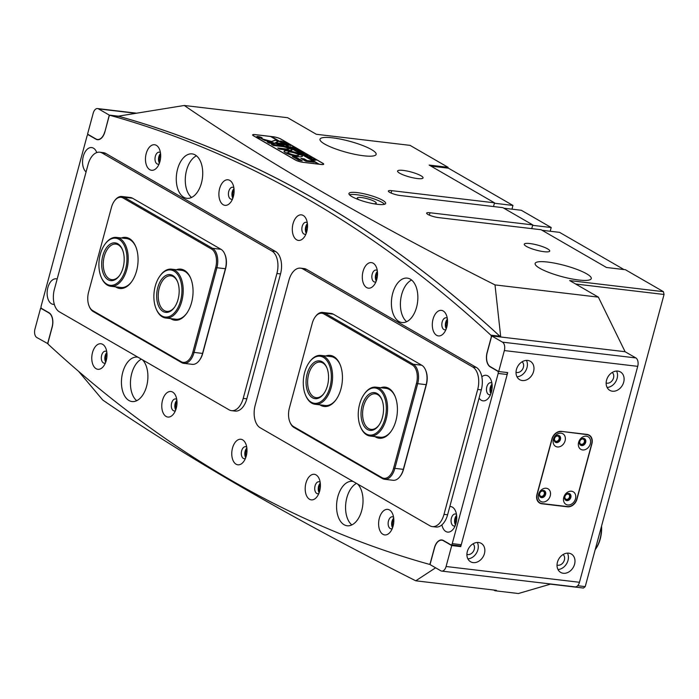 <?xml version="1.0" encoding="UTF-8"?>
<svg xmlns="http://www.w3.org/2000/svg" width="699" height="699" viewBox="0 0 699 699"><rect width="100%" height="100%" fill="white"/><g stroke="black" fill="none" stroke-linecap="round" stroke-linejoin="round"><path stroke-width="1.05" d="M373.642 203.758A9.838 1.948 15.1 0 0 376.245 203.147A9.838 1.948 15.1 0 0 371.457 200.063A9.838 1.948 15.1 0 0 361.479 197.546A9.838 1.948 15.1 0 0 357.233 198.018A9.838 1.948 15.1 0 0 359.172 199.853M377.469 204.335A19.013 3.757 15.1 0 0 385.665 203.418A19.013 3.757 15.1 0 0 376.429 197.45A19.013 3.757 15.1 0 0 357.154 192.601A19.013 3.757 15.1 0 0 348.95 193.518A19.013 3.757 15.1 0 0 358.185 199.486A19.013 3.757 15.1 0 0 377.469 204.335M384.581 204.265A19.013 3.757 15.1 0 0 356.577 194.715A19.013 3.757 15.1 0 0 349.465 194.785M363.602 155.781A29.078 5.749 15.1 0 0 376.141 154.383A29.078 5.749 15.1 0 0 362.021 145.252A29.078 5.749 15.1 0 0 332.532 137.834A29.078 5.749 15.1 0 0 319.993 139.232A29.078 5.749 15.1 0 0 334.113 148.363A29.078 5.749 15.1 0 0 363.602 155.781M578.728 280.002A29.078 5.749 15.1 0 0 591.267 278.604A29.078 5.749 15.1 0 0 577.147 269.473A29.078 5.749 15.1 0 0 547.658 262.055A29.078 5.749 15.1 0 0 535.119 263.453A29.078 5.749 15.1 0 0 549.239 272.584A29.078 5.749 15.1 0 0 578.728 280.002M544.049 251.701A13.194 2.613 15.1 0 0 549.737 251.063A13.194 2.613 15.1 0 0 543.333 246.922A13.194 2.613 15.1 0 0 529.947 243.558A13.194 2.613 15.1 0 0 524.259 244.187A13.194 2.613 15.1 0 0 530.663 248.337A13.194 2.613 15.1 0 0 544.049 251.701M417.364 178.551A13.194 2.613 15.1 0 0 423.052 177.913A13.194 2.613 15.1 0 0 416.648 173.771A13.194 2.613 15.1 0 0 403.262 170.407A13.194 2.613 15.1 0 0 397.574 171.037A13.194 2.613 15.1 0 0 403.978 175.178A13.194 2.613 15.1 0 0 417.364 178.551M104.894 131.831L109.271 115.099L118.28 116.165A2303.948 1346.571 96.7 0 1 316.647 200.115A2303.948 1346.571 96.7 0 1 500.72 336.997M579.462 582.284A6.71 3.923 96.7 0 1 575.085 586.88L441.707 571.092A6.71 3.923 -83.3 0 1 440.781 570.777L430.025 564.574L434.542 547.841A11.184 6.536 96.7 0 1 441.829 540.187A11.184 6.536 96.7 0 1 443.367 540.711L451.737 545.543L446.084 566.505L579.462 582.284L637.724 366.346L504.346 350.566A6.71 3.923 -83.3 0 0 502.476 342.143L635.854 357.932L625.098 351.719L598.379 297.145L495.006 284.904C433.415 253.833 376.735 223.348 324.956 193.457C273.021 163.452 226.127 134.129 184.265 105.479L287.647 117.712L316.324 134.278L410.051 145.366L448.059 167.314L429.134 165.069L494.508 202.824L391.772 190.661L391.125 193.064M118.288 116.165L184.265 105.479M78.638 371.405L102.779 400.073C144.903 428.941 192.103 458.474 244.37 488.671C296.463 518.745 353.589 549.458 415.756 580.799L435.608 567.798M502.476 342.143L491.72 335.931L625.098 351.719L500.737 336.997L495.006 284.904M577.671 585.727L585.22 586.627L583.455 588.051L550.454 584.146M493.721 590.026L494.979 590.751L518.413 593.521L550.899 584.014M253.554 135.842L295.389 160.001A5.819 1.153 15.1 0 0 303.183 162.351L321.208 164.483A5.819 1.153 15.1 0 0 323.716 164.204A5.819 1.153 15.1 0 0 322.781 163.243L280.954 139.084A5.819 1.153 15.1 0 0 273.16 136.742L255.135 134.601A5.819 1.153 15.1 0 0 252.627 134.881A5.819 1.153 15.1 0 0 253.554 135.842M598.379 297.145L569.702 280.579L663.43 291.675L625.422 269.727L606.496 267.49L541.122 229.735L438.378 217.581A7.829 1.547 15.1 0 1 430.444 215.58A7.829 1.547 15.1 0 1 426.635 213.125A7.829 1.547 15.1 0 1 430.016 212.749L532.752 224.903L502.878 207.655L400.134 195.493A7.829 1.547 -164.9 0 1 392.2 193.501A7.829 1.547 -164.9 0 1 388.391 191.037A7.829 1.547 -164.9 0 1 391.772 190.661M503.83 208.206L521.323 210.277L551.205 227.524L532.638 225.331L531.747 228.625L532.752 224.903M494.508 202.824L493.503 206.546L494.394 203.243L512.961 205.445L448.426 168.179L430.925 166.109M447.849 168.109L448.059 167.314M447.509 320.535A4.701 2.744 -83.3 0 0 446.687 327.464M377.512 272.776A4.701 2.744 -83.3 0 0 376.691 279.705M307.516 225.017A4.701 2.744 -83.3 0 0 306.695 231.946M234.095 189.962A4.701 2.744 -83.3 0 0 233.274 196.891M160.674 154.907A4.701 2.744 -83.3 0 0 159.853 161.836M411.597 280.028A22.368 13.071 -83.3 0 0 400.658 299.854A22.368 13.071 -83.3 0 0 406.669 321.697A22.368 13.071 96.7 0 1 401.689 294.489A22.368 13.071 96.7 0 1 411.597 280.028M196.471 155.807A22.368 13.071 -83.3 0 0 185.532 175.632A22.368 13.071 -83.3 0 0 191.543 197.468A22.368 13.071 -83.3 0 1 186.563 170.268A22.368 13.071 -83.3 0 1 196.471 155.807M393.817 519.532A4.701 2.744 -83.3 0 0 392.995 526.461M320.395 484.477A4.701 2.744 -83.3 0 0 319.574 491.406M246.965 449.422A4.701 2.744 -83.3 0 0 246.153 456.351M176.969 401.663A4.701 2.744 -83.3 0 0 176.157 408.592M106.982 353.904A4.701 2.744 -83.3 0 0 106.161 360.833M356.499 483.393A22.368 13.071 -83.3 0 0 345.795 503.315A22.368 13.071 -83.3 0 0 351.833 524.923A22.368 13.071 96.7 0 1 346.853 497.723A22.368 13.071 96.7 0 1 356.499 483.393M141.373 359.172A22.368 13.071 -83.3 0 0 130.669 379.094A22.368 13.071 -83.3 0 0 136.707 400.702A22.368 13.071 -83.3 0 1 131.727 373.502A22.368 13.071 -83.3 0 1 141.373 359.172M494.979 590.751L496.386 590.34L415.756 580.799M663.43 291.675L664.05 294.48L585.22 586.627M664.05 294.48L575.653 284.021M551.205 227.524L550.2 231.247M623.997 269.561L559.567 232.356L542.074 230.286M511.956 209.167L512.961 205.445M257.04 136.821A2.569 0.507 15.1 0 0 256.952 136.908L257.014 136.698A2.569 0.507 15.1 0 0 258.263 137.511A2.569 0.507 15.1 0 0 260.867 138.166A2.569 0.507 15.1 0 0 261.976 138.044A2.569 0.507 15.1 0 0 260.727 137.231A2.569 0.507 15.1 0 0 258.123 136.576A2.569 0.507 15.1 0 0 257.014 136.698A2.796 0.55 15.1 0 0 256.821 136.759M260.989 138.236A2.796 0.55 15.1 0 0 262.195 138.096A2.796 0.55 15.1 0 0 260.832 137.222A2.796 0.55 15.1 0 0 258.001 136.506A2.796 0.55 15.1 0 0 256.795 136.646A2.796 0.55 15.1 0 0 258.149 137.52A2.796 0.55 15.1 0 0 260.989 138.236M275.694 139.983L271.588 141.478L261.601 138.725L264.58 140.324L278.272 144.195L284.397 144.981L282.247 143.741L275.546 142.596L278.394 141.495L275.694 139.983M278.246 141.582L275.511 140.193L271.535 141.687L262.046 139.005M288.154 150.774A9.506 1.879 15.1 0 0 284.056 151.229A9.506 1.879 15.1 0 0 285.253 152.609L288.53 153.011A5.478 1.083 -164.9 0 1 287.944 152.277A5.478 1.083 -164.9 0 1 290.303 152.015A5.478 1.083 -164.9 0 1 297.32 154.051L300.544 154.418A9.506 1.879 15.1 0 0 288.154 150.774M300.116 154.444A9.506 1.879 15.1 0 0 288.102 150.984A9.506 1.879 15.1 0 0 284.047 151.342M292.453 148.485L291.614 147.847L294.532 148.371L297.669 149.743L294.637 149.595L293.449 148.904L297.302 149.202L292.61 148.424M296.481 149.63L297.302 149.202M290.059 146.668L292.269 147.34L292.829 146.563L294.139 147.314L292.898 147.594L295.86 148.31L291.535 147.804L290.338 147.113L292.82 147.585L290.033 146.746M292.348 147.437L292.715 146.554M288.189 145.444L284.877 143.959L289.805 144.815L291.002 145.506L286.459 144.789L288.189 145.444M283.121 142.972L283.951 142.439L287.604 143.513L286.747 144.055L282.728 142.57M287.577 143.601L288.023 143.942M319.268 164.248L271.474 136.593L273.283 136.803A5.592 1.11 15.1 0 1 280.771 139.066L322.606 163.217A5.592 1.11 15.1 0 1 323.497 164.143L323.41 164.448M319.286 164.195L321.086 164.414A5.592 1.11 15.1 0 0 323.497 164.143M280.5 141.679L280.596 140.945L285.943 142.587L281.61 142.072L280.596 140.945L280.561 141.46M296.149 150.495L296.979 149.962L300.622 151.036L299.775 151.578L295.756 150.093M300.605 151.124L301.051 151.465M299.067 151.709L299.522 152.33L301.383 152.548L299.827 151.928L301.208 152.094L304.467 153.282L300.142 152.766L298.866 152.032M302.213 153.911L308.259 155.44L305.148 155.667L304.091 155.056L307.071 155.23L303.864 154.925L302.754 154.287L305.751 154.479L302.213 153.911M306.232 156.235L312.278 157.764L309.176 157.991L308.119 157.38L311.09 157.555L307.892 157.249L306.782 156.602L309.771 156.803L306.232 156.235M310.26 158.559L316.306 160.088L313.196 160.316L312.138 159.704L315.118 159.87L311.911 159.573L310.802 158.926L313.799 159.127L310.26 158.559M303.06 162.282A5.592 1.11 15.1 0 1 295.563 160.019L253.737 135.868A5.592 1.11 15.1 0 1 252.846 134.942A5.592 1.11 15.1 0 1 255.257 134.671L270.574 136.488L318.377 164.09L303.043 162.334M295.633 156.908L292.383 156.532L298.578 160.097L302.195 160.805L295.633 156.908L292.715 156.716M306.756 160.359L304.152 158.856L300.858 158.42L305.882 161.242L314.27 162.229L312.488 161.102L306.695 160.569L304.091 159.066L301.234 158.656M288.023 148.38A3.355 0.664 -164.9 0 1 288.538 148.922A3.355 0.664 -164.9 0 1 287.088 149.088L277.756 147.978L279.548 149.114L289.246 150.329A6.483 1.284 15.1 0 0 292.042 150.014A6.483 1.284 15.1 0 0 290.478 148.669L288.023 148.38M289.15 153.369L285.926 152.994A9.506 1.879 15.1 0 0 295.939 156.261A9.506 1.879 15.1 0 0 302.414 156.183A9.506 1.879 15.1 0 0 301.217 154.802L297.94 154.409A5.478 1.083 -164.9 0 1 298.525 155.134A5.478 1.083 -164.9 0 1 294.899 155.204A5.478 1.083 -164.9 0 1 289.15 153.369L286.293 153.186M269.15 143.112L274.235 143.749L271.972 142.526L267.245 141.993L269.15 143.112M282.912 146.668A3.355 0.664 -164.9 0 1 287.385 148.013L289.875 148.319A6.483 1.284 15.1 0 0 280.762 145.427L271.422 144.326L273.213 145.453L282.912 146.668M259.338 137.388L259.626 136.952L260.089 137.214L259.478 137.415L261.321 137.93L258.796 137.624L258.097 136.934L259.556 136.943M318.866 164.204L271.055 136.759M289.508 148.328A6.483 1.284 15.1 0 0 280.701 145.637L271.684 144.571M273.807 143.723L271.911 142.736L267.621 142.229M288.215 153.029A5.478 1.083 -164.9 0 1 287.883 152.496A5.478 1.083 -164.9 0 1 287.944 152.391M298.473 155.23A5.478 1.083 -164.9 0 1 298.464 155.344A5.478 1.083 -164.9 0 1 294.838 155.414A5.478 1.083 -164.9 0 1 289.098 153.579M302.37 156.288A9.506 1.879 15.1 0 0 301.155 155.021L298.193 154.593M288.469 149.018A3.355 0.664 -164.9 0 1 288.486 149.14A3.355 0.664 -164.9 0 1 287.036 149.298L278.019 148.232M291.99 150.119A6.483 1.284 15.1 0 0 290.426 148.878L288.303 148.572M313.956 162.194L312.06 161.207L306.695 160.569M284.082 144.946L282.186 143.95L275.546 142.596M301.881 160.77L295.572 157.126M258.508 137.38L259.556 137.502L258.481 137.45M281.059 141.644L282.912 141.862L281.112 141.224L281.033 141.74M283.06 143.181L283.951 142.439M286.258 143.776L287.534 144.003L287.42 143.496L283.139 142.701L286.258 143.776L287.42 143.496M292.881 146.834L293.431 147.157M291.422 147.734L290.758 147.506M292.243 148.302L292.732 148.38M297.442 149.446L297.608 149.953M294.026 149.35L294.567 149.437M296.088 150.704L296.979 149.962M299.286 151.299L300.561 151.526L300.448 151.019L296.166 150.215L299.286 151.299L300.448 151.019M305.708 154.628L306.171 154.724M307.036 155.361L307.551 155.466M304.712 155.475L305.218 155.274M305.157 155.484L307.071 155.23M303.418 154.715L305.751 154.479M309.736 156.952L310.19 157.048M311.055 157.686L311.571 157.791M308.74 157.799L309.238 157.598M309.185 157.808L311.09 157.555M307.438 157.039L309.771 156.803M313.755 159.276L314.218 159.372M315.083 160.01L315.599 160.106M312.759 160.123L313.266 159.922M313.204 160.132L315.118 159.87M311.466 159.363L313.799 159.127M124.107 256.917A19.013 11.114 96.7 0 1 119.337 275.79A19.013 11.114 96.7 0 1 101.766 266.599A19.013 11.114 96.7 0 1 109.105 244.947A19.013 11.114 96.7 0 1 122.439 249.595A19.013 11.114 96.7 0 1 124.107 256.917M122.605 250.024A17.894 10.459 -83.3 0 0 115.938 244.091A17.894 10.459 -83.3 0 0 103.33 266.415A17.894 10.459 -83.3 0 0 111.735 279.635A17.894 10.459 -83.3 0 0 119.599 275.423M126.86 255.72A23.714 13.858 -83.3 0 0 104.955 244.248A23.714 13.858 -83.3 0 0 99.013 267.787A23.714 13.858 -83.3 0 0 101.093 276.918A23.714 13.858 -83.3 0 0 117.72 282.711A23.714 13.858 -83.3 0 0 126.86 255.72M105.165 243.968A24.605 14.382 96.7 0 1 105.374 243.671A24.605 14.382 96.7 0 1 116.55 237.407A24.605 14.382 96.7 0 1 128.109 255.581A24.605 14.382 96.7 0 1 110.765 286.275A24.605 14.382 96.7 0 1 101.364 277.573A24.605 14.382 96.7 0 1 101.233 277.241M383.244 404.817A19.013 11.114 96.7 0 1 378.683 425.551A19.013 11.114 96.7 0 1 361.322 418.203A19.013 11.114 96.7 0 1 367.91 395.18A19.013 11.114 96.7 0 1 381.785 399.356A19.013 11.114 96.7 0 1 383.244 404.817M381.951 399.776A17.894 10.459 -83.3 0 0 375.284 393.843A17.894 10.459 -83.3 0 0 362.868 417.915A17.894 10.459 -83.3 0 0 371.082 429.387A17.894 10.459 -83.3 0 0 378.945 425.175M385.953 403.166A23.714 13.858 -83.3 0 0 364.301 394.009A23.714 13.858 -83.3 0 0 358.613 419.854A23.714 13.858 -83.3 0 0 360.439 426.67A23.714 13.858 -83.3 0 0 377.74 431.886A23.714 13.858 -83.3 0 0 385.953 403.166M364.511 393.72A24.605 14.382 96.7 0 1 364.721 393.432A24.605 14.382 96.7 0 1 375.896 387.159A24.605 14.382 96.7 0 1 387.194 402.939A24.605 14.382 96.7 0 1 370.112 436.027A24.605 14.382 96.7 0 1 360.71 427.325A24.605 14.382 96.7 0 1 360.579 426.993M328.565 377.355A19.013 11.114 96.7 0 1 323.707 393.808A19.013 11.114 96.7 0 1 312.06 397.521A19.013 11.114 96.7 0 1 306.048 382.17A19.013 11.114 96.7 0 1 314.174 362.423A19.013 11.114 96.7 0 1 326.809 367.613A19.013 11.114 96.7 0 1 328.565 377.355M326.975 368.032A17.894 10.459 -83.3 0 0 320.308 362.099A17.894 10.459 -83.3 0 0 307.612 382.135A17.894 10.459 -83.3 0 0 316.105 397.644A17.894 10.459 -83.3 0 0 323.969 393.432M331.352 376.761A23.714 13.858 -83.3 0 0 323.847 357.626A23.714 13.858 -83.3 0 0 309.325 362.257A23.714 13.858 -83.3 0 0 303.27 382.764A23.714 13.858 -83.3 0 0 305.463 394.926A23.714 13.858 -83.3 0 0 321.208 401.392A23.714 13.858 -83.3 0 0 331.352 376.761M309.535 361.977A24.605 14.382 96.7 0 1 309.744 361.68A24.605 14.382 96.7 0 1 320.92 355.415A24.605 14.382 96.7 0 1 332.602 376.735A24.605 14.382 96.7 0 1 315.135 404.284A24.605 14.382 96.7 0 1 305.734 395.582A24.605 14.382 96.7 0 1 305.603 395.25M178.428 284.484A19.013 11.114 96.7 0 1 174.313 307.543A19.013 11.114 96.7 0 1 157.397 302.51A19.013 11.114 96.7 0 1 162.85 277.844A19.013 11.114 96.7 0 1 177.415 281.348A19.013 11.114 96.7 0 1 178.428 284.484M177.581 281.767A17.894 10.459 -83.3 0 0 170.914 275.834A17.894 10.459 -83.3 0 0 160.726 283.969A17.894 10.459 -83.3 0 0 158.918 302.09A17.894 10.459 -83.3 0 0 166.712 311.378A17.894 10.459 -83.3 0 0 174.575 307.167M181.024 282.265A23.714 13.858 -83.3 0 0 159.931 275.991A23.714 13.858 -83.3 0 0 154.802 304.738A23.714 13.858 -83.3 0 0 156.069 308.661A23.714 13.858 -83.3 0 0 174.226 313.021A23.714 13.858 -83.3 0 0 181.024 282.265M160.141 275.712A24.605 14.382 96.7 0 1 160.351 275.423A24.605 14.382 96.7 0 1 171.526 269.15A24.605 14.382 96.7 0 1 182.247 281.924A24.605 14.382 96.7 0 1 179.757 306.844A24.605 14.382 96.7 0 1 165.742 318.019A24.605 14.382 96.7 0 1 156.34 309.316A24.605 14.382 96.7 0 1 156.209 308.984M177.555 169.202A22.368 13.071 96.7 0 1 192.129 153.894A22.368 13.071 96.7 0 1 201.452 183.007A22.368 13.071 96.7 0 1 186.878 198.315A22.368 13.071 96.7 0 1 177.555 169.202M142.509 359.836A22.368 13.071 96.7 0 1 146.615 386.241A22.368 13.071 96.7 0 1 132.041 401.549A22.368 13.071 96.7 0 1 122.718 372.436A22.368 13.071 96.7 0 1 137.292 357.128A22.368 13.071 96.7 0 1 138.044 357.25M416.578 307.228A22.368 13.071 -83.3 0 0 407.255 278.115A22.368 13.071 -83.3 0 0 392.681 293.423A22.368 13.071 -83.3 0 0 402.004 322.545A22.368 13.071 -83.3 0 0 416.578 307.228M353.17 481.471A22.368 13.071 -83.3 0 0 352.418 481.349A22.368 13.071 -83.3 0 0 337.844 496.657A22.368 13.071 -83.3 0 0 347.167 525.77A22.368 13.071 -83.3 0 0 361.741 510.462A22.368 13.071 -83.3 0 0 357.635 484.058M159.949 161.486A12.862 7.514 -83.3 0 0 159.503 149.298A12.862 7.514 -83.3 0 0 152.618 144.946A12.862 7.514 -83.3 0 0 146.205 153.553A12.862 7.514 -83.3 0 0 148.136 168.258A12.862 7.514 -83.3 0 0 157.406 167.017A12.862 7.514 -83.3 0 0 159.949 161.486M160.447 152.679A6.038 3.53 -83.3 0 0 159.285 152.172A6.038 3.53 -83.3 0 0 155.344 156.305A6.038 3.53 -83.3 0 0 157.86 164.169A6.038 3.53 -83.3 0 0 159.11 163.942M159.424 163.147A6.038 3.53 96.7 0 1 158.865 156.725A6.038 3.53 96.7 0 1 160.56 153.527M233.37 196.541A12.862 7.514 -83.3 0 0 232.924 184.353A12.862 7.514 -83.3 0 0 226.039 180.001A12.862 7.514 -83.3 0 0 219.626 188.608A12.862 7.514 -83.3 0 0 221.557 203.313A12.862 7.514 -83.3 0 0 230.827 202.072A12.862 7.514 -83.3 0 0 233.37 196.541M233.868 187.734A6.038 3.53 -83.3 0 0 232.706 187.227A6.038 3.53 -83.3 0 0 228.774 191.36A6.038 3.53 -83.3 0 0 231.29 199.224A6.038 3.53 -83.3 0 0 232.531 199.005M232.846 198.201A6.038 3.53 96.7 0 1 232.286 191.779A6.038 3.53 96.7 0 1 233.982 188.59M106.257 360.483A12.862 7.514 -83.3 0 0 105.811 348.294A12.862 7.514 -83.3 0 0 98.926 343.952A12.862 7.514 -83.3 0 0 92.513 352.549A12.862 7.514 -83.3 0 0 94.444 367.263A12.862 7.514 -83.3 0 0 103.714 366.014A12.862 7.514 -83.3 0 0 106.257 360.483M106.746 351.676A6.038 3.53 -83.3 0 0 105.593 351.169A6.038 3.53 -83.3 0 0 101.652 355.302A6.038 3.53 -83.3 0 0 104.168 363.165A6.038 3.53 -83.3 0 0 105.418 362.947M105.732 362.143A6.038 3.53 96.7 0 1 105.165 355.721A6.038 3.53 96.7 0 1 106.868 352.532M176.253 408.242A12.862 7.514 -83.3 0 0 175.807 396.053A12.862 7.514 -83.3 0 0 168.913 391.702A12.862 7.514 -83.3 0 0 162.509 400.309A12.862 7.514 -83.3 0 0 164.44 415.014A12.862 7.514 -83.3 0 0 173.71 413.773A12.862 7.514 -83.3 0 0 176.253 408.242M176.742 399.435A6.038 3.53 -83.3 0 0 175.589 398.928A6.038 3.53 -83.3 0 0 171.648 403.061A6.038 3.53 -83.3 0 0 174.165 410.925A6.038 3.53 -83.3 0 0 175.414 410.706M175.729 409.902A6.038 3.53 96.7 0 1 175.161 403.48A6.038 3.53 96.7 0 1 176.864 400.291M306.791 231.596A12.862 7.514 -83.3 0 0 306.345 219.407A12.862 7.514 -83.3 0 0 299.46 215.065A12.862 7.514 -83.3 0 0 293.047 223.663A12.862 7.514 -83.3 0 0 294.978 238.376A12.862 7.514 -83.3 0 0 304.248 237.127A12.862 7.514 -83.3 0 0 306.791 231.596M307.289 222.789A6.038 3.53 -83.3 0 0 306.127 222.282A6.038 3.53 -83.3 0 0 302.195 226.415A6.038 3.53 -83.3 0 0 304.712 234.279A6.038 3.53 -83.3 0 0 305.952 234.06M306.267 233.256A6.038 3.53 96.7 0 1 305.708 226.834A6.038 3.53 96.7 0 1 307.403 223.645M479.086 398.107A12.862 7.514 -83.3 0 0 488.881 397.574A12.862 7.514 -83.3 0 0 491.423 392.043A12.862 7.514 -83.3 0 0 490.978 379.854A12.862 7.514 -83.3 0 0 481.847 376.805M491.921 383.235A6.038 3.53 -83.3 0 0 490.759 382.729A6.038 3.53 -83.3 0 0 486.827 386.862A6.038 3.53 -83.3 0 0 489.344 394.725A6.038 3.53 -83.3 0 0 490.584 394.498M490.899 393.703A6.038 3.53 96.7 0 1 490.34 387.281A6.038 3.53 96.7 0 1 492.044 384.083M96.768 152.583A12.862 7.514 -83.3 0 0 96.584 152.111A12.862 7.514 -83.3 0 0 89.699 147.769A12.862 7.514 -83.3 0 0 83.286 156.366A12.862 7.514 -83.3 0 0 86.064 171.945M446.783 327.115A12.862 7.514 -83.3 0 0 446.338 314.926A12.862 7.514 -83.3 0 0 439.453 310.574A12.862 7.514 -83.3 0 0 433.039 319.181A12.862 7.514 -83.3 0 0 434.97 333.886A12.862 7.514 -83.3 0 0 444.241 332.645A12.862 7.514 -83.3 0 0 446.783 327.115M447.281 318.307A6.038 3.53 -83.3 0 0 446.119 317.8A6.038 3.53 -83.3 0 0 442.179 321.933A6.038 3.53 -83.3 0 0 444.704 329.797A6.038 3.53 -83.3 0 0 445.945 329.579M446.259 328.775A6.038 3.53 96.7 0 1 445.7 322.353A6.038 3.53 96.7 0 1 447.395 319.155M376.787 279.355A12.862 7.514 -83.3 0 0 376.342 267.167A12.862 7.514 -83.3 0 0 369.456 262.815A12.862 7.514 -83.3 0 0 363.043 271.422A12.862 7.514 -83.3 0 0 364.974 286.136A12.862 7.514 -83.3 0 0 374.245 284.886A12.862 7.514 -83.3 0 0 376.787 279.355M377.285 270.548A6.038 3.53 -83.3 0 0 376.123 270.041A6.038 3.53 -83.3 0 0 372.191 274.174A6.038 3.53 -83.3 0 0 374.708 282.038A6.038 3.53 -83.3 0 0 375.948 281.819M376.263 281.015A6.038 3.53 96.7 0 1 375.704 274.593A6.038 3.53 96.7 0 1 377.399 271.404M246.249 456.001A12.862 7.514 -83.3 0 0 245.795 443.813A12.862 7.514 -83.3 0 0 238.909 439.461A12.862 7.514 -83.3 0 0 232.505 448.068A12.862 7.514 -83.3 0 0 234.427 462.773A12.862 7.514 -83.3 0 0 243.698 461.532A12.862 7.514 -83.3 0 0 246.249 456.001M246.738 447.194A6.038 3.53 -83.3 0 0 245.576 446.687A6.038 3.53 -83.3 0 0 241.644 450.82A6.038 3.53 -83.3 0 0 244.161 458.684A6.038 3.53 -83.3 0 0 245.41 458.457M245.725 457.662A6.038 3.53 96.7 0 1 245.157 451.239A6.038 3.53 96.7 0 1 246.861 448.042M441.899 524.862A12.862 7.514 -83.3 0 0 453.468 528.828A12.862 7.514 -83.3 0 0 456.01 523.298A12.862 7.514 -83.3 0 0 455.565 511.109A12.862 7.514 -83.3 0 0 449.833 506.539M456.508 514.49A6.038 3.53 -83.3 0 0 455.346 513.983A6.038 3.53 -83.3 0 0 451.414 518.116A6.038 3.53 -83.3 0 0 453.931 525.98A6.038 3.53 -83.3 0 0 455.171 525.753M455.486 524.958A6.038 3.53 96.7 0 1 454.927 518.536A6.038 3.53 96.7 0 1 456.622 515.338M57.169 279.032A12.862 7.514 -83.3 0 0 47.864 287.621A12.862 7.514 -83.3 0 0 54.312 304.362M393.091 526.111A12.862 7.514 -83.3 0 0 392.646 513.922A12.862 7.514 -83.3 0 0 385.761 509.58A12.862 7.514 -83.3 0 0 379.347 518.177A12.862 7.514 -83.3 0 0 381.278 532.891A12.862 7.514 -83.3 0 0 390.549 531.642A12.862 7.514 -83.3 0 0 393.091 526.111M393.581 517.304A6.038 3.53 -83.3 0 0 392.427 516.797A6.038 3.53 -83.3 0 0 388.487 520.93A6.038 3.53 -83.3 0 0 391.003 528.794A6.038 3.53 -83.3 0 0 392.253 528.575M392.567 527.771A6.038 3.53 96.7 0 1 392.008 521.349A6.038 3.53 96.7 0 1 393.703 518.16M319.67 491.056A12.862 7.514 -83.3 0 0 319.225 478.867A12.862 7.514 -83.3 0 0 312.339 474.516A12.862 7.514 -83.3 0 0 305.926 483.123A12.862 7.514 -83.3 0 0 307.857 497.828A12.862 7.514 -83.3 0 0 317.128 496.587A12.862 7.514 -83.3 0 0 319.67 491.056M320.159 482.249A6.038 3.53 -83.3 0 0 319.006 481.742A6.038 3.53 -83.3 0 0 315.066 485.875A6.038 3.53 -83.3 0 0 317.582 493.739A6.038 3.53 -83.3 0 0 318.831 493.52M319.146 492.716A6.038 3.53 96.7 0 1 318.578 486.294A6.038 3.53 96.7 0 1 320.282 483.105M87.043 136.025L41.119 306.232A1.791 1.048 -83.3 0 0 41.617 308.477L49.026 312.759A11.411 6.667 96.7 0 1 52.207 327.08L48.091 342.353A1.791 1.048 -83.3 0 0 48.449 344.493A2303.948 1346.571 -83.3 0 0 429.037 564.259A1.791 1.048 -83.3 0 0 429.134 564.276A1.791 1.048 -83.3 0 0 430.296 563.053L434.42 547.78A11.411 6.667 96.7 0 1 441.855 539.969A11.411 6.667 96.7 0 1 443.428 540.502L450.838 544.774A1.791 1.048 -83.3 0 0 451.082 544.862A1.791 1.048 -83.3 0 0 452.253 543.639L498.177 373.432A1.791 1.048 -83.3 0 0 497.679 371.186L490.27 366.905A11.411 6.667 96.7 0 1 487.081 352.584L491.205 337.311A1.791 1.048 -83.3 0 0 490.847 335.171A2303.948 1346.571 -83.3 0 0 110.259 115.405A1.791 1.048 -83.3 0 0 110.162 115.387A1.791 1.048 -83.3 0 0 109 116.611L104.876 131.893A11.411 6.667 96.7 0 1 97.441 139.695A11.411 6.667 96.7 0 1 95.868 139.162L88.458 134.89A1.791 1.048 -83.3 0 0 88.214 134.802A1.791 1.048 -83.3 0 0 87.043 136.025M119.083 116.453A1.791 1.048 96.7 0 1 119.18 116.453A1.791 1.048 96.7 0 1 119.267 116.471L110.259 115.405M490.847 335.171L499.864 336.236A2303.948 1346.571 -83.3 0 0 119.267 116.471M499.864 336.236A1.791 1.048 96.7 0 1 500.239 336.944M506.958 372.506A1.791 1.048 96.7 0 1 507.186 374.498L498.177 373.432M452.253 543.639L461.261 544.704L507.186 374.498M461.261 544.704A1.791 1.048 96.7 0 1 460.099 545.928A1.791 1.048 96.7 0 1 459.846 545.84M47.576 343.733L52.093 327.01A11.184 6.536 96.7 0 0 48.974 312.969L40.603 308.145L34.95 329.098A6.71 3.923 -83.3 0 0 36.82 337.521L48.065 343.786M104.754 131.823A11.184 6.536 96.7 0 1 97.467 139.477A11.184 6.536 96.7 0 1 95.929 138.952L87.558 134.121L93.212 113.168A6.71 3.923 -83.3 0 1 97.589 108.572A6.71 3.923 -83.3 0 1 98.515 108.887L109.271 115.099M41.346 308.233L40.603 308.145M556.142 441.34A2.796 2.202 120 0 0 558.955 439.391A2.796 2.202 120 0 0 558.248 436.272A2.796 2.202 120 0 0 557.566 436.054A2.796 2.202 120 0 0 554.744 438.002A2.796 2.202 120 0 0 555.452 441.121A2.796 2.202 120 0 0 556.142 441.34M581.376 444.328A2.796 2.202 120 0 0 584.198 442.38A2.796 2.202 120 0 0 583.482 439.26A2.796 2.202 120 0 0 582.8 439.033A2.796 2.202 120 0 0 579.978 440.99A2.796 2.202 120 0 0 580.686 444.101A2.796 2.202 120 0 0 581.376 444.328M541.288 496.386A2.796 2.202 120 0 0 544.11 494.429A2.796 2.202 120 0 0 543.403 491.318A2.796 2.202 120 0 0 542.712 491.091A2.796 2.202 120 0 0 539.89 493.048A2.796 2.202 120 0 0 540.607 496.159A2.796 2.202 120 0 0 541.288 496.386M566.522 499.374A2.796 2.202 120 0 0 569.344 497.417A2.796 2.202 120 0 0 568.636 494.307A2.796 2.202 120 0 0 567.946 494.079A2.796 2.202 120 0 0 565.124 496.037A2.796 2.202 120 0 0 565.841 499.147A2.796 2.202 120 0 0 566.522 499.374M456.735 516.718A4.701 2.744 -83.3 0 0 455.643 518.946A4.701 2.744 -83.3 0 0 455.914 523.647M492.148 385.464A4.701 2.744 -83.3 0 0 491.056 387.692A4.701 2.744 -83.3 0 0 491.327 392.392M522.293 380.544A10.625 8.362 120 0 0 533.014 373.117A10.625 8.362 120 0 0 530.323 361.287A10.625 8.362 120 0 0 527.719 360.431A10.625 8.362 120 0 0 516.998 367.857A10.625 8.362 120 0 0 519.698 379.688A10.625 8.362 120 0 0 522.293 380.544M516.989 376.787A10.625 8.362 120 0 0 525.674 370.872A10.625 8.362 120 0 0 526.461 360.396M516.028 372.322A6.151 4.841 120 0 0 516.867 372.515A6.151 4.841 120 0 0 522.878 368.644A6.151 4.841 120 0 0 522.109 361.794M612.42 391.213A10.625 8.362 120 0 0 623.141 383.786A10.625 8.362 120 0 0 620.441 371.955A10.625 8.362 120 0 0 617.846 371.099A10.625 8.362 120 0 0 607.125 378.517A10.625 8.362 120 0 0 609.816 390.357A10.625 8.362 120 0 0 612.42 391.213M607.108 387.456A10.625 8.362 120 0 0 615.802 381.54A10.625 8.362 120 0 0 616.579 371.055M606.155 382.991A6.151 4.841 120 0 0 606.985 383.183A6.151 4.841 120 0 0 613.006 379.304A6.151 4.841 120 0 0 612.237 372.462M473.171 562.608A10.625 8.362 120 0 0 483.891 555.181A10.625 8.362 120 0 0 481.2 543.35A10.625 8.362 120 0 0 478.597 542.494A10.625 8.362 120 0 0 467.876 549.921A10.625 8.362 120 0 0 470.576 561.751A10.625 8.362 120 0 0 473.171 562.608M467.867 558.851A10.625 8.362 120 0 0 476.552 552.935A10.625 8.362 120 0 0 477.33 542.45M466.906 554.386A6.151 4.841 120 0 0 467.745 554.578A6.151 4.841 120 0 0 473.756 550.707A6.151 4.841 120 0 0 472.987 543.857M563.298 573.267A10.625 8.362 120 0 0 574.019 565.849A10.625 8.362 120 0 0 571.319 554.019A10.625 8.362 120 0 0 568.724 553.162A10.625 8.362 120 0 0 558.003 560.581A10.625 8.362 120 0 0 560.694 572.42A10.625 8.362 120 0 0 563.298 573.267M557.985 569.519A10.625 8.362 120 0 0 566.679 563.604A10.625 8.362 120 0 0 567.457 553.119M557.024 565.054A6.151 4.841 120 0 0 557.863 565.238A6.151 4.841 120 0 0 563.875 561.367A6.151 4.841 120 0 0 563.106 554.525M491.72 335.931L487.203 352.654A11.184 6.536 96.7 0 0 490.322 366.695L498.693 371.527L504.346 350.566M441.707 571.092A6.71 3.923 -83.3 0 0 446.084 566.505M635.854 357.932A6.71 3.923 96.7 0 1 637.724 366.346M561.402 431.379A8.947 7.042 120 0 0 551.913 438.989L536.946 494.455A8.947 7.042 120 0 0 539.68 503.062A8.947 7.042 120 0 0 541.865 503.778L567.466 506.81A8.947 7.042 120 0 0 576.955 499.191L591.922 443.725A8.947 7.042 120 0 0 589.187 435.127A8.947 7.042 120 0 0 587.003 434.402L561.402 431.379M451.737 545.543L460.746 546.609L507.701 372.593L498.693 371.527M459.435 545.849L460.746 546.609M121.39 237.975A25.723 15.037 96.7 0 1 135.702 246.485A25.723 15.037 96.7 0 1 136.593 270.863A25.723 15.037 96.7 0 1 131.508 281.924A25.723 15.037 96.7 0 1 115.606 286.852M110.765 286.275L120.857 287.472A24.605 14.382 -83.3 0 0 131.77 281.557M176.366 269.727A25.723 15.037 96.7 0 1 190.678 278.228A25.723 15.037 96.7 0 1 191.57 302.615A25.723 15.037 96.7 0 1 186.484 313.668A25.723 15.037 96.7 0 1 170.582 318.595M165.742 318.019L175.833 319.216A24.605 14.382 -83.3 0 0 186.747 313.301M183.811 363.349L192.277 364.345A15.658 9.148 -83.3 0 0 199.39 360.361A15.658 9.148 -83.3 0 0 202.483 353.633L225.331 268.949A15.658 9.148 -83.3 0 0 224.79 254.104A15.658 9.148 -83.3 0 0 220.971 249.298L132.53 198.228A15.658 9.148 -83.3 0 0 130.372 197.502L121.897 196.498A15.658 9.148 96.7 0 1 124.055 197.232L212.496 248.294A15.658 9.148 96.7 0 1 216.865 267.944L194.016 352.628A15.658 9.148 96.7 0 1 183.811 363.349A15.658 9.148 96.7 0 1 181.653 362.615L93.212 311.544A15.658 9.148 96.7 0 1 89.385 306.739A15.658 9.148 96.7 0 1 89.254 306.398M88.598 292.086A14.766 8.633 -83.3 0 0 89.114 306.083A14.766 8.633 -83.3 0 0 92.714 310.618L181.155 361.68A14.766 8.633 -83.3 0 0 192.819 352.27L215.668 267.586A14.766 8.633 -83.3 0 0 211.544 249.062L123.103 197.992A14.766 8.633 -83.3 0 0 114.365 201.059A14.766 8.633 -83.3 0 0 111.447 207.411L88.598 292.086M224.929 254.445A14.766 8.633 96.7 0 1 225.069 254.768A14.766 8.633 96.7 0 1 225.576 268.757L202.727 353.441A14.766 8.633 96.7 0 1 199.809 359.784A14.766 8.633 96.7 0 1 199.599 360.064M114.575 200.779A15.658 9.148 96.7 0 1 114.785 200.491A15.658 9.148 96.7 0 1 121.897 196.498M135.868 246.904A24.605 14.382 -83.3 0 0 126.641 238.604L116.55 237.407M190.853 278.648A24.605 14.382 -83.3 0 0 181.618 270.347L171.526 269.15M380.737 387.735A25.723 15.037 96.7 0 1 395.049 396.237A25.723 15.037 96.7 0 1 395.94 420.623A25.723 15.037 96.7 0 1 390.855 431.676A25.723 15.037 96.7 0 1 374.952 436.604M395.223 396.656A24.605 14.382 -83.3 0 0 385.988 388.356L375.896 387.159M325.76 355.992A25.723 15.037 96.7 0 1 340.072 364.494A25.723 15.037 96.7 0 1 340.963 388.871A25.723 15.037 96.7 0 1 335.878 399.933A25.723 15.037 96.7 0 1 319.976 404.861M340.238 364.913A24.605 14.382 -83.3 0 0 331.011 356.612L320.92 355.415M315.363 316.726A15.658 9.148 96.7 0 1 315.572 316.429A15.658 9.148 96.7 0 1 322.685 312.436A15.658 9.148 96.7 0 1 324.843 313.169L413.284 364.24A15.658 9.148 96.7 0 1 417.653 383.891L394.804 468.566A15.658 9.148 96.7 0 1 384.59 479.287A15.658 9.148 96.7 0 1 382.432 478.553L293.991 427.482A15.658 9.148 96.7 0 1 290.172 422.677A15.658 9.148 96.7 0 1 290.033 422.345M384.59 479.287L393.065 480.292A15.658 9.148 -83.3 0 0 400.178 476.299A15.658 9.148 -83.3 0 0 403.271 469.571L426.119 384.887A15.658 9.148 -83.3 0 0 425.577 370.051A15.658 9.148 -83.3 0 0 421.75 365.236L333.309 314.174A15.658 9.148 -83.3 0 0 331.151 313.44L322.685 312.436M416.447 383.524A14.766 8.633 -83.3 0 0 412.331 365L323.89 313.93A14.766 8.633 -83.3 0 0 315.153 317.005A14.766 8.633 -83.3 0 0 312.235 323.349L289.386 408.024A14.766 8.633 -83.3 0 0 289.893 422.021A14.766 8.633 -83.3 0 0 293.501 426.556L381.942 477.627A14.766 8.633 -83.3 0 0 393.598 468.208L416.447 383.524L426.364 384.695L403.515 469.379A14.766 8.633 96.7 0 1 400.597 475.722A14.766 8.633 96.7 0 1 400.387 476.002M425.708 370.383A14.766 8.633 96.7 0 1 425.848 370.706A14.766 8.633 96.7 0 1 426.364 384.695M370.112 436.027L380.204 437.224A24.605 14.382 -83.3 0 0 391.117 431.309M315.135 404.284L325.227 405.481A24.605 14.382 -83.3 0 0 336.14 399.566M276.918 273.501A17.894 10.459 -83.3 0 0 271.928 251.046L102.211 153.046A17.894 10.459 -83.3 0 0 99.747 152.216A17.894 10.459 -83.3 0 0 88.083 164.466L54.382 289.369A17.894 10.459 -83.3 0 0 59.371 311.824L229.089 409.824A17.894 10.459 -83.3 0 0 231.552 410.654A17.894 10.459 -83.3 0 0 243.217 398.404L276.918 273.501L280.526 273.929A17.894 10.459 -83.3 0 0 275.528 251.474L105.82 153.474A17.894 10.459 -83.3 0 0 103.356 152.644L99.747 152.216M231.552 410.654L235.152 411.082A17.894 10.459 -83.3 0 0 246.817 398.832L280.526 273.929M477.705 389.448A17.894 10.459 -83.3 0 0 472.707 366.984L302.999 268.993A17.894 10.459 -83.3 0 0 300.535 268.154A17.894 10.459 -83.3 0 0 288.87 280.404L255.17 405.306A17.894 10.459 -83.3 0 0 260.159 427.762L429.868 525.762A17.894 10.459 -83.3 0 0 432.34 526.6A17.894 10.459 -83.3 0 0 444.005 514.35L477.705 389.448L481.305 389.867A17.894 10.459 -83.3 0 0 476.316 367.412L306.608 269.421A17.894 10.459 -83.3 0 0 304.135 268.582L300.535 268.154M432.34 526.6L435.94 527.02A17.894 10.459 -83.3 0 0 447.605 514.77L481.305 389.867M542.538 501.996A7.27 5.723 120 0 0 550.253 495.809A7.27 5.723 120 0 0 546.251 488.243A7.27 5.723 120 0 0 538.536 494.429A7.27 5.723 120 0 0 542.538 501.996M541.568 497.653A3.801 2.988 120 0 0 545.403 494.988A3.801 2.988 120 0 0 544.442 490.759A3.801 2.988 120 0 0 543.507 490.453A3.801 2.988 120 0 0 539.672 493.11A3.801 2.988 120 0 0 540.633 497.339A3.801 2.988 120 0 0 541.568 497.653M544.163 490.619A3.801 2.988 -60 0 1 544.783 494.857A3.801 2.988 -60 0 1 541.026 497.339A3.801 2.988 -60 0 1 540.379 497.172M567.771 504.984A7.27 5.723 120 0 0 575.487 498.798A7.27 5.723 120 0 0 571.485 491.222A7.27 5.723 120 0 0 563.77 497.408A7.27 5.723 120 0 0 567.771 504.984M566.802 500.633A3.801 2.988 120 0 0 570.637 497.976A3.801 2.988 120 0 0 569.676 493.739A3.801 2.988 120 0 0 568.741 493.433A3.801 2.988 120 0 0 564.906 496.098A3.801 2.988 120 0 0 565.875 500.327A3.801 2.988 120 0 0 566.802 500.633M569.397 493.608A3.801 2.988 -60 0 1 570.026 497.845A3.801 2.988 -60 0 1 566.26 500.327A3.801 2.988 -60 0 1 565.613 500.152M582.616 449.946A7.27 5.723 120 0 0 590.332 443.76A7.27 5.723 120 0 0 586.33 436.185A7.27 5.723 120 0 0 578.615 442.371A7.27 5.723 120 0 0 582.616 449.946M581.655 445.595A3.801 2.988 120 0 0 585.491 442.939A3.801 2.988 120 0 0 584.53 438.701A3.801 2.988 120 0 0 583.595 438.395A3.801 2.988 120 0 0 579.759 441.052A3.801 2.988 120 0 0 580.72 445.289A3.801 2.988 120 0 0 581.655 445.595M584.25 438.561A3.801 2.988 -60 0 1 584.871 442.808A3.801 2.988 -60 0 1 581.114 445.28A3.801 2.988 -60 0 1 580.467 445.114M557.383 446.958A7.27 5.723 120 0 0 565.098 440.772A7.27 5.723 120 0 0 561.096 433.197A7.27 5.723 120 0 0 553.381 439.383A7.27 5.723 120 0 0 557.383 446.958M556.421 442.607A3.801 2.988 120 0 0 560.257 439.951A3.801 2.988 120 0 0 559.287 435.713A3.801 2.988 120 0 0 558.361 435.407A3.801 2.988 120 0 0 554.525 438.063A3.801 2.988 120 0 0 555.487 442.301A3.801 2.988 120 0 0 556.421 442.607M559.017 435.573A3.801 2.988 -60 0 1 559.637 439.82A3.801 2.988 -60 0 1 555.88 442.292A3.801 2.988 -60 0 1 555.233 442.126M561.524 431.606A8.947 7.042 120 0 0 552.035 439.225L537.182 494.263A8.947 7.042 120 0 0 539.916 502.869A8.947 7.042 120 0 0 542.109 503.586L567.343 506.574A8.947 7.042 120 0 0 576.832 498.955L591.686 443.917A8.947 7.042 120 0 0 588.951 435.311A8.947 7.042 120 0 0 586.758 434.595L561.07 431.344M601.542 526.146A23.486 13.727 96.7 0 1 595.618 549.056L595.207 549.624A24.605 14.382 -83.3 0 0 601.358 526.836M429.369 215.143L430.016 212.749M497.679 371.186L498.212 371.248M490.803 366.966L490.27 366.905M88.991 134.951L88.458 134.89M95.868 139.162L96.532 139.241M135.728 113.29L98.515 108.887M49.437 313.03L48.974 312.969M443.9 540.773L443.367 540.711M566.985 506.53L567.466 506.81M541.253 503.42L541.865 503.778M192.819 352.27L202.727 353.441M225.576 268.757L215.668 267.586M211.544 249.062L212.496 248.294L220.971 249.298M132.53 198.228L124.055 197.232L123.103 197.992M92.714 310.618L93.212 311.544M181.653 362.615L181.155 361.68M393.598 468.208L403.515 469.379M412.331 365L413.284 364.24L421.75 365.236M333.309 314.174L324.843 313.169L323.89 313.93M293.991 427.482L293.501 426.556M381.942 477.627L382.432 478.553M275.528 251.474L271.928 251.046M246.817 398.832L243.217 398.404M105.82 153.474L102.211 153.046M476.316 367.412L472.707 366.984M447.605 514.77L444.005 514.35M306.608 269.421L302.999 268.993M586.758 434.595L586.286 434.324M104.955 244.248L105.374 243.671M101.093 276.918L101.364 277.573M364.301 394.009L364.721 393.432M360.439 426.67L360.71 427.325M309.325 362.257L309.744 361.68M305.463 394.926L305.734 395.582M159.931 275.991L160.351 275.423M156.069 308.661L156.34 309.316M110.162 115.387L119.18 116.453M88.214 134.802L88.869 134.881M451.082 544.862L460.099 545.928M136.454 113.168L97.589 108.572M98.769 139.634L97.467 139.477M443.131 540.344L441.829 540.187M225.069 254.768L224.79 254.104M199.809 359.784L199.39 360.361M114.365 201.059L114.785 200.491M89.114 306.083L89.385 306.739M400.597 475.722L400.178 476.299M425.848 370.706L425.577 370.051M289.893 422.021L290.172 422.677M315.153 317.005L315.572 316.429M539.916 502.869L538.3 501.934M588.951 435.311L587.527 434.49"/></g></svg>
